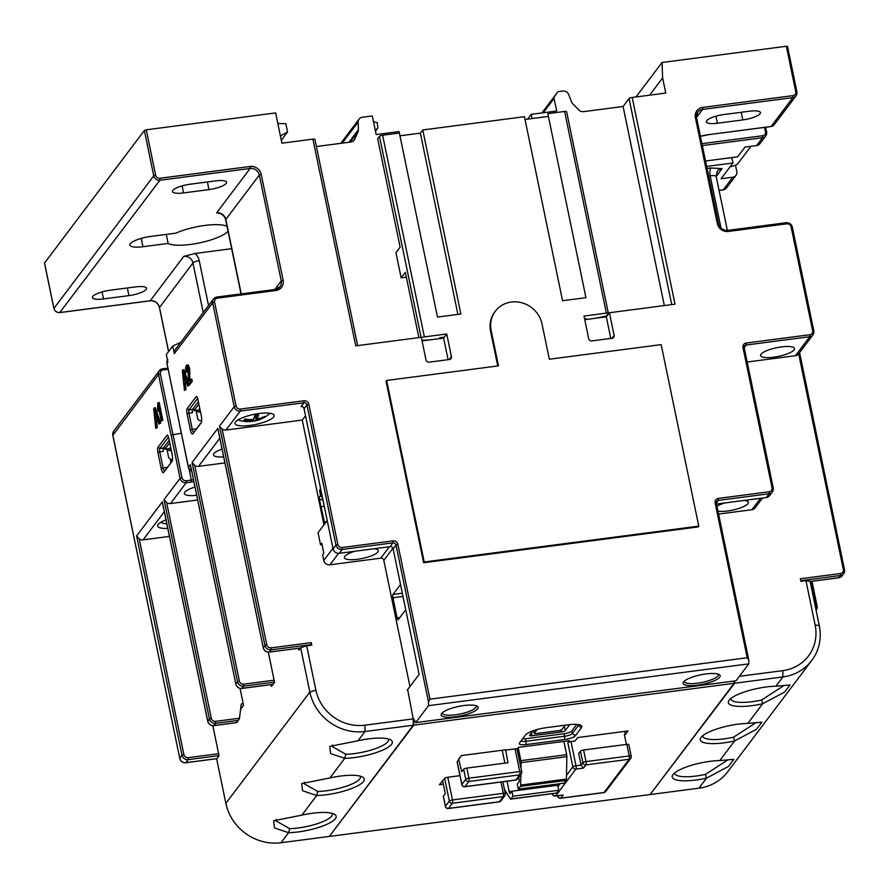 <?xml version="1.0" encoding="UTF-8"?>
<svg xmlns="http://www.w3.org/2000/svg" width="889" height="889" viewBox="0 0 889 889"><rect width="100%" height="100%" fill="white"/><g stroke="black" fill="none" stroke-linecap="round" stroke-linejoin="round"><path stroke-width="1.33" d="M322.785 499.118A2.667 0.678 -11.7 0 1 322.685 498.973A2.667 0.678 -11.7 0 1 322.729 498.807L322.04 499.718L322.818 499.618M320.929 490.172L319.54 490.35L320.585 495.395A2.667 2.467 37.1 0 0 322.44 497.462M322.04 499.718A2.667 2.467 -142.9 0 1 318.973 497.529L324.385 521.843L326.452 521.565M319.54 490.35L320.662 488.861M324.629 523.977L324.385 521.843M323.952 524.877L302.249 420.086L305.527 415.752M327.219 520.543L318.04 532.7L320.551 544.801L321.74 543.223L323.829 553.302L322.64 554.88L323.785 560.437A5.323 4.945 -142.9 0 0 329.919 564.815L380.759 558.17L389.382 546.746M409.951 686.552L383.815 560.359A2.667 2.467 37.1 0 0 380.759 558.17M304.071 408.751A2.667 2.467 37.1 0 0 301.004 406.562L303.871 402.761A2.667 2.467 -142.9 0 1 306.938 404.951L308.827 404.273L337.853 544.446A3.723 3.456 37.1 0 0 342.143 547.513L392.982 540.868A4.256 3.956 -142.9 0 1 397.883 544.379L429.943 699.165L428.442 701.732L396.005 545.046L393.138 548.846A2.667 2.467 37.1 0 0 390.071 546.657L339.231 553.291A5.323 4.945 -142.9 0 1 333.097 548.913L304.071 408.751L306.938 404.951L335.964 545.113A5.323 4.945 37.1 0 0 342.098 549.491L392.938 542.857A2.667 2.467 -142.9 0 1 396.005 545.046L397.883 544.379M407.251 690.12L419.13 674.395L393.138 548.846M298.493 648.314L298.871 650.103L300.66 647.725L306.694 645.803L315.884 690.164A42.605 39.549 37.1 0 0 364.912 725.191L413.207 718.89L407.662 689.586M306.694 645.803L311.783 645.136L311.261 642.614L310.706 645.281M222.128 429.065L219.505 426.142L234.196 406.673L212.682 302.816L214.571 302.138L236.085 406.006A3.723 3.456 37.1 0 0 240.374 409.073L240.319 411.051L225.984 430.043A5.323 4.945 -142.9 0 1 222.128 429.065L266.8 644.792A3.723 3.456 37.1 0 0 271.101 647.859L311.261 642.614M225.984 430.043L302.249 420.086M413.207 718.89L413.296 725.202L329.308 836.438L281.013 842.739A47.928 44.483 -142.9 0 1 225.862 803.334L216.672 758.962L219.061 755.794L212.815 725.668M428.498 705.666L415.719 722.601L736.014 680.785L748.805 663.861L428.498 705.666L428.442 701.732M329.63 836.016L413.807 725.135L413.718 718.823L415.719 722.601M240.897 706.922L242.541 706.711M240.03 688.364L243.553 705.366L240.608 709.278M193.869 481.682A18.636 4.767 -11.7 0 1 191.291 482.071L186.201 482.738L170.499 503.541A5.323 4.945 -142.9 0 1 166.632 502.563L211.315 718.29A3.723 3.456 37.1 0 0 215.605 721.357L215.56 723.346L213.882 725.557L236.174 722.646L239.419 718.756L241.252 704.021L243.219 703.766M236.885 722.424L239.419 718.756M213.649 725.58L213.882 725.557A5.323 4.945 -142.9 0 1 207.759 721.179L162.698 503.607M164.309 511.731L143.073 539.856A5.323 4.945 -142.9 0 1 139.217 538.878L136.595 535.956L162.331 501.852M112.859 435.321L158.509 374.569L171.032 435.077L181.323 433.232M156.708 421.542L155.686 421.675L157.442 419.364L159.031 424.064L160.676 423.097L155.308 407.718L153.697 408.64L155.753 428.409L157.353 427.498L156.708 421.542L157.72 420.197M161.32 421.03L162.843 420.219L159.175 402.506L157.831 403.073L157.542 409.107L157.975 411.196L158.453 407.229L161.32 421.03L161.831 420.353L158.164 402.639M157.975 411.196L159.12 410.429M171.966 461.469A5.856 1.589 82.6 0 1 171.944 461.502L171.988 461.447A5.856 1.589 82.6 0 0 172.11 454.212L168.766 438.077A4.256 1.156 -97.4 0 0 167.599 435.254A4.256 1.156 -97.4 0 0 166.976 435.31L158.02 447.178A4.256 1.156 -97.4 0 0 157.898 452.479L159.776 451.801L163.12 467.936L167.421 467.381M171.944 461.502L163.698 472.415A5.856 1.589 82.6 0 1 161.231 468.614L157.898 452.479M179.511 424.142L167.032 363.557M271.078 684.63L271.445 686.419L274.557 682.308L268.311 652.17M300.66 647.725L309.85 692.098A47.928 44.483 37.1 0 0 365.001 731.503L413.296 725.202M301.86 815.124A31.426 8.034 -11.7 0 1 334.642 814.357A31.426 8.034 -11.7 0 1 324.229 825.437A31.426 8.034 -11.7 0 1 288.603 832.693L274.457 827.937L273.612 820.769L301.86 815.124L316.673 795.511L302.538 790.754L301.693 783.587L329.941 777.942A31.426 8.034 -11.7 0 1 362.723 777.175A31.426 8.034 -11.7 0 1 352.3 788.254A31.426 8.034 -11.7 0 1 316.673 795.511L317.751 791.454L304.327 783.854L304.349 782.187M329.941 777.942L344.754 758.328L330.608 753.572L329.763 746.393L358.011 740.759A31.426 8.034 -11.7 0 1 390.793 739.992A31.426 8.034 -11.7 0 1 380.381 751.061A31.426 8.034 -11.7 0 1 344.754 758.328L345.832 754.272L332.408 746.671L332.419 745.004M281.013 842.739L288.603 832.693L289.681 828.637L276.257 821.036L276.268 819.369M332.264 813.379A28.226 7.212 -11.7 0 1 332.408 813.835A28.226 7.212 -11.7 0 1 298.437 827.948A28.226 7.212 -11.7 0 1 289.681 828.637M360.334 776.197A28.226 7.212 -11.7 0 1 360.49 776.653A28.226 7.212 -11.7 0 1 326.519 790.754A28.226 7.212 -11.7 0 1 317.751 791.454M170.499 503.541L197.658 499.996M219.805 438.233L198.569 466.358A5.323 4.945 -142.9 0 1 194.713 465.38L192.08 462.458L217.827 428.354L218.194 430.109M198.569 466.358L224.917 462.913M388.404 739.015A28.226 7.212 -11.7 0 1 388.56 739.47A28.226 7.212 -11.7 0 1 354.589 753.572A28.226 7.212 -11.7 0 1 345.832 754.272M194.98 487.072A17.313 4.423 168.3 0 0 184.367 493.539A17.313 4.423 168.3 0 0 196.68 495.273M166.632 502.563L164.009 499.64L180.078 478.36L171.099 434.999M167.454 360.045A5.323 4.945 37.1 0 0 166.988 363.334L167.888 362.145L166.321 354.589L172.766 346.043L174.333 353.6A5.323 4.945 -142.9 0 1 175.166 349.733L213.516 298.937A5.323 4.945 -142.9 0 1 216.727 297.104L217.394 298.148L275.868 290.514A9.59 8.901 37.1 0 0 283.135 280.246L261.21 174.366A9.59 8.901 37.1 0 0 250.176 166.476L159.942 178.256A3.723 3.456 -142.9 0 1 155.642 175.2L146.252 129.816L275.646 112.925L281.902 143.185L312.917 139.129A2.667 0.678 -11.7 0 1 314.928 139.384A2.667 0.678 -11.7 0 1 314.862 139.595M188.124 381.592L183.99 369.735L182.967 369.868L182.367 370.657L184.423 390.438L186.023 389.526L185.379 383.57L186.39 382.226M185.379 383.57L184.356 383.704L186.112 381.392L187.701 386.082L189.279 384.926M188.501 385.026L189.524 384.893L192.28 381.237L191.857 379.147L190.835 379.281L188.779 382.003L188.935 370.78L187.535 365.535L186.29 365.379L185.612 367.946L185.99 372.28L186.646 367.19L188.068 369.202L188.501 385.026L191.268 381.37L190.835 379.281M189.768 380.692L189.624 368.424L188.546 365.401L187.301 365.246M185.99 372.28L187.579 371.68L187.668 367.057M187.046 413.874L190.39 430.009A5.856 1.589 82.6 0 0 192.846 433.81L201.092 422.897A5.856 1.589 82.6 0 0 201.114 422.864A5.856 1.589 82.6 0 0 201.258 415.608L197.914 399.472A4.256 1.156 -97.4 0 0 196.758 396.638A4.256 1.156 -97.4 0 0 196.125 396.705L187.168 408.573A4.256 1.156 -97.4 0 0 187.046 413.874L188.935 413.196L192.268 429.331L196.58 428.765M748.494 658.671L716.334 503.107L748.749 659.916L747.193 657.749L429.943 699.165M312.917 139.129L355.733 345.854L421.308 337.287L426.009 359.978A2.667 2.467 -142.9 0 0 429.076 362.167L449.412 359.512A2.667 2.467 -142.9 0 0 451.434 356.667L446.734 333.975L424.364 336.898A2.667 0.678 168.3 0 0 421.419 337.831M611.954 338.298L614.121 335.42L609.421 312.739L606.32 316.851L595.641 318.24L606.531 315.962L608.32 313.595A2.667 0.678 168.3 0 0 608.387 313.384A2.667 0.678 168.3 0 0 606.376 313.128L564.604 111.458L547.835 113.648L585.94 297.682L562.559 300.726L524.443 116.692L422.764 129.972L460.869 314.006L437.488 317.051L399.372 133.028L382.603 135.217A2.667 0.678 -11.7 0 0 379.459 136.339L377.669 138.706L400.117 247.109L395.938 252.654L401.15 277.857L405.34 272.323L418.852 337.609M606.376 313.128L584.006 316.051L588.707 338.742A2.667 2.467 -142.9 0 0 591.763 340.932L612.099 338.276A2.667 2.467 -142.9 0 0 614.121 335.42M609.421 312.739L675.007 304.171L632.201 97.457L665.761 93.067L662.627 77.943L662.038 62.486L786.343 46.261L787.543 46.417L796.855 91.689M386.626 380.459L386.037 381.248L423.62 562.759L698.165 526.921L698.765 526.132L661.172 344.621L549.324 359.223L542.012 323.929A26.626 24.714 37.1 0 0 521.854 302.782A26.626 24.714 37.1 0 0 495.34 311.206A26.626 24.714 37.1 0 0 491.173 330.564L498.485 365.857L386.626 380.459L424.22 561.97L698.765 526.132M495.34 311.206L494.74 311.995A26.626 24.714 37.1 0 0 490.572 331.353L497.74 365.957M329.819 836.371L650.115 794.555L734.103 683.319L734.081 681.041M748.749 659.916L748.805 663.861M461.402 755.572L458.657 759.217L461.769 771.752L463.68 769.218A2.667 0.678 -11.7 0 1 466.825 768.096L508.008 762.729L505.63 749.805L461.402 755.572M504.885 763.129L502.218 750.249M448.112 808.412A2.667 0.722 -97.4 0 0 448.345 808.512A2.667 0.722 -97.4 0 0 448.523 808.39L499.362 801.756A2.667 0.722 82.6 0 1 499.185 801.878A2.667 2.667 0 0 0 500.974 800.845A2.667 2.467 -142.9 0 1 499.362 801.756L503.252 796.611A2.667 2.467 37.1 0 0 505.263 793.766A2.667 0.678 168.3 0 0 505.33 793.555A2.667 0.678 168.3 0 0 503.318 793.299A2.667 0.722 82.6 0 1 503.252 796.611L452.412 803.256L448.523 808.39A2.667 2.467 -142.9 0 1 445.456 806.201L449.345 801.067A2.667 2.467 37.1 0 0 452.412 803.256A2.667 0.722 -97.4 0 0 452.479 799.944A2.667 0.678 168.3 0 0 449.345 801.067L444.644 778.375L439.422 784.687L443.333 784.176M442.678 780.986L445.289 793.588L443.378 796.122A2.667 0.678 -11.7 0 0 443.311 796.333A2.667 0.678 -11.7 0 0 443.444 796.5M626.401 744.415L624.356 734.592L625.378 734.458L624.745 731.403M560.426 798.155A2.667 0.722 -97.4 0 0 560.659 798.255A2.667 0.722 -97.4 0 0 560.837 798.144L604.053 792.499L629.145 759.273L585.929 764.907A2.667 0.722 -97.4 0 0 586.007 761.595A2.667 0.678 168.3 0 0 582.862 762.718L580.461 751.127L578.672 753.494L581.073 765.096L583.54 768.074L575.916 769.074A2.667 0.722 -97.4 0 0 575.994 765.762L570.982 741.559L575.05 741.026L577.672 737.548L628.001 730.98L625.378 734.458M413.807 725.135L734.103 683.319M505.063 792.243L506.085 792.11M568.538 724.757L546.168 727.68A17.58 4.489 168.3 0 0 525.443 735.092L519.476 743.004A9.057 2.311 168.3 0 0 519.443 743.048A9.057 2.311 168.3 0 0 526.088 744.56L564.726 739.526A9.057 2.311 168.3 0 0 575.394 735.703L581.373 727.791A17.58 4.489 168.3 0 0 580.95 725.38A17.58 4.489 168.3 0 0 568.538 724.757M583.54 768.074L585.929 764.907A2.667 2.467 37.1 0 1 582.862 762.718L581.073 765.096L575.994 765.762A2.667 0.678 168.3 0 0 572.849 766.885L567.838 742.682A2.667 0.678 -11.7 0 1 570.982 741.559M567.838 742.682L569.327 740.704L518.487 747.338L517.087 749.205M464.536 786.654A2.667 0.722 -97.4 0 0 464.769 786.754A2.667 0.722 -97.4 0 0 464.947 786.643L515.798 779.997A2.667 0.722 82.6 0 1 515.62 780.12A2.667 2.667 0 0 0 517.398 779.086A2.667 2.467 -142.9 0 1 515.798 779.997L519.676 774.864L468.836 781.498A2.667 0.722 -97.4 0 0 468.914 778.186L519.754 771.552A2.667 0.722 82.6 0 1 519.676 774.864A2.667 2.467 37.1 0 0 521.699 772.008A2.667 0.678 168.3 0 0 521.765 771.796A2.667 0.678 168.3 0 0 519.754 771.552L515.053 748.86A2.667 0.678 -11.7 0 1 517.065 749.105A2.667 0.678 -11.7 0 1 516.998 749.316M515.053 748.86L505.397 750.116M459.157 759.15L457.19 761.762L461.891 784.454A2.667 0.678 168.3 0 0 461.824 784.654A2.667 0.678 168.3 0 0 462.002 784.843M444.644 778.375A2.667 0.678 -11.7 0 1 447.789 777.253L458.968 775.786L459.769 774.73M697.409 685.186A18.902 4.834 -11.7 0 1 683.53 682.019A18.902 4.834 -11.7 0 1 705.888 673.951A18.902 4.834 -11.7 0 1 719.245 674.618A18.902 4.834 -11.7 0 1 715.334 680.252A18.902 4.834 -11.7 0 1 697.409 685.186M455.401 716.778A18.902 4.834 -11.7 0 1 441.533 713.611A18.902 4.834 -11.7 0 1 463.891 705.544A18.902 4.834 -11.7 0 1 477.237 706.21A18.902 4.834 -11.7 0 1 473.326 711.845A18.902 4.834 -11.7 0 1 455.401 716.778M250.12 425.398A19.969 5.101 168.3 0 0 274.156 415.407A19.969 5.101 168.3 0 0 259.077 413.529A19.969 5.101 168.3 0 0 235.04 423.508A19.969 5.101 168.3 0 0 250.12 425.398M222.061 449.123A17.313 4.423 168.3 0 0 213.516 454.935A17.313 4.423 168.3 0 0 223.672 456.868M172.155 461.113L164.91 470.703A4.256 1.156 82.6 0 1 164.632 470.903A4.256 1.156 82.6 0 1 163.12 467.936L161.231 468.614M168.51 437.032L159.853 448.489A2.667 0.722 -97.4 0 0 159.776 451.801L163.343 451.345A2.667 0.722 -97.4 0 1 163.409 448.034L169.232 440.322M198.38 401.717L192.569 409.418A2.667 0.722 -97.4 0 0 192.491 412.729L188.935 413.196A2.667 0.722 -97.4 0 1 189.001 409.885L187.168 408.573M197.658 398.428L189.001 409.885L192.569 409.418M201.303 422.508L194.058 432.098A4.256 1.156 82.6 0 1 193.78 432.287A4.256 1.156 82.6 0 1 192.268 429.331L190.39 430.009M200.381 411.351A37.471 10.146 82.6 0 1 199.458 410.796L200.103 409.829M198.892 404.151L194.002 410.629L196.036 410.362A37.471 10.146 -97.4 0 0 199.614 412.007A37.471 10.146 -97.4 0 0 200.458 411.751M201.447 420.841L201.647 420.819A37.471 10.146 82.6 0 1 201.447 420.841A37.471 10.146 82.6 0 1 197.858 419.197L196.036 410.362L199.492 409.907M199.758 408.362L198.491 410.04M193.491 408.184L194.002 410.629M199.114 409.229L199.581 409.785M171.233 449.967A37.471 10.146 82.6 0 1 170.299 449.401L170.955 448.434M169.732 442.755L164.854 449.234L166.888 448.967A37.471 10.146 -97.4 0 0 170.466 450.612A37.471 10.146 -97.4 0 0 171.31 450.367M172.499 459.413A37.471 10.146 82.6 0 1 172.299 459.446A37.471 10.146 82.6 0 1 168.71 457.802L166.888 448.967L170.344 448.512M170.61 446.978L169.343 448.645M164.343 446.8L164.854 449.234M169.955 447.834L170.432 448.389M180.778 342.309L172.766 346.043M44.539 263L144.362 130.494L146.252 129.816M281.291 140.229L287.558 131.928L285.847 123.682L277.835 123.549M316.406 146.518L350.944 142.007A5.323 4.945 -142.9 0 0 354.689 139.273L357.989 131.816L350.222 142.107M716.178 176.422L722.068 168.621L710.655 167.977A15.98 14.824 37.1 0 0 710.178 175.8A7.99 2.045 -11.7 0 1 716.201 176.555L727.346 230.384M707.077 168.443L710.655 167.977M735.492 165.165L736.814 171.499A5.323 4.945 37.1 0 1 732.769 177.211L721.079 178.733L732.969 162.987L706.666 166.421M650.437 794.133L734.614 683.252L734.581 680.974M739.404 676.307L782.831 670.639A42.605 39.549 37.1 0 0 815.146 625L805.956 580.628L800.878 581.295L800.356 578.772L840.516 573.527A3.723 3.456 37.1 0 0 843.339 569.538L798.666 353.811A5.323 4.945 -142.9 0 1 795.411 355.711L809.746 336.72A5.323 4.945 37.1 0 0 813.791 331.019L812.624 330.741L791.11 226.884A3.723 3.456 -142.9 0 0 786.821 223.817L728.347 231.451A9.59 8.901 37.1 0 1 717.323 223.561L695.398 117.681A9.59 8.901 37.1 0 1 702.666 107.413L792.91 95.634A3.723 3.456 -142.9 0 0 795.733 91.634L786.343 46.261M747.171 362.012L795.411 355.711M805.956 580.628L810.09 581.228L819.269 625.6A47.928 44.483 37.1 0 1 811.768 660.46L727.78 771.685A47.928 44.483 -142.9 0 1 698.932 788.187L650.626 794.488M719.779 760.573L733.847 759.339L728.413 766.474L706.511 778.142A31.426 8.034 -11.7 0 1 672.873 774.752A31.426 8.034 -11.7 0 1 719.779 760.573L734.592 740.959A31.426 8.034 -11.7 0 1 700.943 737.559A31.426 8.034 -11.7 0 1 747.849 723.39L761.929 722.157L756.495 729.28L734.592 740.959L733.603 737.17A28.226 7.212 -11.7 0 1 724.091 738.859A28.226 7.212 -11.7 0 1 702.788 736.203A28.226 7.212 -11.7 0 1 702.743 735.725M755.872 722.735L733.603 737.17M734.614 683.252L782.92 676.951A47.928 44.483 37.1 0 0 811.768 660.46M775.93 686.208L789.999 684.963L784.565 692.098L762.662 703.766A31.426 8.034 -11.7 0 1 729.024 700.376A31.426 8.034 -11.7 0 1 775.93 686.208L782.92 676.951L782.831 670.639M698.932 788.187L706.511 778.142L705.522 774.352A28.226 7.212 -11.7 0 1 696.02 776.041A28.226 7.212 -11.7 0 1 674.707 773.386A28.226 7.212 -11.7 0 1 674.673 772.908M727.802 759.928L705.522 774.352M747.849 723.39L762.662 703.766L761.673 699.987A28.226 7.212 -11.7 0 1 752.172 701.677A28.226 7.212 -11.7 0 1 730.858 699.01A28.226 7.212 -11.7 0 1 730.825 698.543M783.954 685.552L761.673 699.987M781.431 346.91A17.313 4.423 168.3 0 0 760.595 355.567A17.313 4.423 168.3 0 0 773.663 357.2A17.313 4.423 168.3 0 0 794.499 348.544A17.313 4.423 168.3 0 0 781.431 346.91M716.267 503.018A2.667 2.467 -142.9 0 1 718.323 500.385L769.163 493.751A5.323 4.945 37.1 0 0 772.363 491.917L769.496 495.706A5.323 4.945 -142.9 0 1 766.296 497.54L716.534 504.041M476.104 705.71A17.313 4.423 -11.7 0 1 476.282 706.144A17.313 4.423 -11.7 0 1 455.446 714.789A17.313 4.423 -11.7 0 1 442.378 713.156A17.313 4.423 -11.7 0 1 442.378 712.7M718.101 674.129A17.313 4.423 -11.7 0 1 718.29 674.551A17.313 4.423 -11.7 0 1 697.454 683.197A17.313 4.423 -11.7 0 1 684.386 681.563A17.313 4.423 -11.7 0 1 684.386 681.107M762.54 498.029L755.105 507.897A5.323 4.945 -142.9 0 1 751.894 509.719L718.612 514.064M718.012 511.175A17.313 4.423 168.3 0 0 735.047 509.553A17.313 4.423 168.3 0 0 747.982 503.674A17.313 4.423 168.3 0 0 748.416 502.318A17.313 4.423 168.3 0 0 744.36 500.407M724.824 502.952A17.313 4.423 168.3 0 0 716.99 506.263M765.696 127.26L766.618 132.028A5.323 4.945 -142.9 0 1 765.785 135.895L759.873 143.729A5.323 4.945 -142.9 0 1 756.661 145.563L744.971 147.085L737.626 156.82L705.544 161.009M723.957 114.537L749.371 111.214A14.646 3.745 -11.7 0 1 760.428 112.592A14.646 3.745 -11.7 0 1 742.804 119.915L717.379 123.238A14.646 3.745 -11.7 0 1 706.322 121.849A14.646 3.745 -11.7 0 1 723.957 114.537M636.013 96.957L662.038 62.486M649.615 95.179L662.627 77.943M557.336 92.478A2.667 2.467 37.1 0 0 557.292 92.534L541.879 112.947L557.336 92.478A2.667 2.467 37.1 0 1 558.937 91.556L562.804 91.056A5.323 4.945 37.1 0 1 568.671 94.567L571.571 101.913A5.323 4.945 -142.9 0 0 572.794 103.78L578.917 110.003A5.323 4.945 -142.9 0 0 583.573 111.647L623.089 106.491L629.056 98.579A2.667 0.678 -11.7 0 1 632.201 97.457M532.122 118.548L531.244 114.337L556.67 111.014L554.069 98.446L543.257 112.77M557.292 92.534L554.436 96.568A2.667 2.467 37.1 0 0 554.069 98.446M623.089 106.491L664.316 305.572M606.32 316.851L610.787 338.453M595.641 318.24L584.751 319.662M584.584 318.829L586.195 318.618L585.473 319.573M444.344 337.142L443.622 338.087L439.055 338.687L439.766 337.731L444.344 337.142L446.734 333.975M439.055 338.687L422.064 340.898M421.931 340.254L428.887 340.009M443.622 338.087L448.1 359.689M399.361 133.028L399.061 131.583L376.18 134.572L372.313 115.914L362.312 117.226A5.323 4.945 37.1 0 0 358.167 122.049L358.389 129.738A5.323 4.945 -142.9 0 1 357.989 131.816M406.34 277.179L401.15 277.857M377.825 128.083L377.292 122.682L373.536 121.804M170.132 458.924L170.921 462.747M170.499 459.124L171.177 462.402M564.604 111.458A2.667 0.678 -11.7 0 1 566.615 111.703A2.667 0.678 -11.7 0 1 566.549 111.914M548.402 116.426L525.021 119.47M422.764 129.972L420.375 133.139L399.95 135.806M750.983 146.307L737.914 163.609A7.99 2.045 168.3 0 1 730.147 166.721M732.969 162.987L731.847 157.575M531.244 114.337L527.622 119.137M420.375 133.139L457.913 314.395M375.469 131.15L377.636 128.283L375.269 130.161M168.61 351.555L159.453 307.316A7.99 7.412 37.1 0 0 150.263 300.749L183.767 256.365L195.136 253.454L231.662 248.687M216.627 212.849A7.99 7.412 -142.9 0 1 225.817 219.416A5.323 1.367 168.3 0 0 225.684 219.839C224.684 216.127 222.217 213.882 218.294 213.093L216.627 212.849L250.131 168.465L159.887 180.245L159.942 178.256M166.265 234.407L168.132 243.43A31.96 8.168 168.3 0 0 199.103 242.986A31.96 8.168 168.3 0 0 228.029 231.129M227.039 226.373A31.96 8.168 168.3 0 0 175.9 233.14L150.697 236.43A17.313 4.423 -11.7 0 0 129.861 245.086A17.313 4.423 -11.7 0 0 142.929 246.72L168.132 243.43M110.08 290.236L135.495 286.914A14.646 3.745 -11.7 0 1 146.552 288.292A14.646 3.745 -11.7 0 1 128.927 295.615L103.502 298.937A14.646 3.745 -11.7 0 1 92.445 297.548A14.646 3.745 -11.7 0 1 110.08 290.236M190.124 184.223L215.538 180.9A14.646 3.745 -11.7 0 1 226.595 182.278A14.646 3.745 -11.7 0 1 208.971 189.601L183.545 192.924A14.646 3.745 -11.7 0 1 172.488 191.535A14.646 3.745 -11.7 0 1 190.124 184.223M287.558 131.928L280.413 135.95M194.713 465.38L239.385 681.107L237.507 681.785L235.829 683.997L190.768 466.425M263.344 417.03L263.8 417.574A31.359 11.357 -128.6 0 0 264.678 416.396A31.893 29.604 -142.9 0 1 257.01 419.019A31.893 8.634 82.6 0 0 258.555 414.952A31.359 21.203 7.5 0 1 256.699 415.241A31.359 21.203 7.5 0 1 254.799 415.441A31.893 8.634 82.6 0 1 253.243 419.508A31.893 29.604 -142.9 0 1 244.908 418.975A31.359 3.345 111.6 0 1 244.031 420.153A31.893 29.604 -142.9 0 0 252.354 420.686A31.893 8.634 82.6 0 1 250.542 421.597A31.96 31.96 0 0 1 237.985 419.908M263.8 417.574A31.893 29.604 -142.9 0 1 256.121 420.197A31.893 8.634 82.6 0 1 254.598 421.075A31.893 8.634 82.6 0 1 253.91 421.108A31.359 29.215 -53.5 0 1 252.032 421.408A31.359 29.215 -53.5 0 1 250.987 421.53M256.232 415.296L257.01 419.019M255.132 415.419L256.121 420.197M253.91 421.108L253.754 418.519M252.132 419.564L252.354 420.686M521.332 740.548A6.39 1.634 168.3 0 0 521.332 740.648A6.39 1.634 168.3 0 0 526.155 741.248L564.804 736.214A6.39 1.634 168.3 0 0 572.338 733.514L578.306 725.602A14.913 3.812 168.3 0 0 578.695 724.624M522.599 738.859A6.39 1.634 168.3 0 0 525.632 738.737L564.282 733.692A6.39 1.634 168.3 0 0 571.816 730.991L576.794 724.391M532.989 730.814L529.677 735.214A3.2 0.822 -11.7 0 0 529.588 735.459A3.2 0.822 -11.7 0 0 532.011 735.759L561.492 731.914A3.2 0.822 -11.7 0 0 565.26 730.569L569.749 724.613M566.504 775.297L572.849 766.885A2.667 2.467 37.1 0 0 575.916 769.074L555.603 795.966A2.667 2.467 -142.9 0 1 552.536 793.777A2.667 0.678 168.3 0 0 552.48 793.988A2.667 0.678 168.3 0 0 552.658 794.177M580.461 751.127A2.667 0.678 -11.7 0 1 583.606 750.005L586.007 761.595L629.223 755.961A2.667 0.722 82.6 0 1 629.145 759.273A2.667 2.467 37.1 0 0 631.168 756.417A2.667 0.678 168.3 0 0 631.234 756.206A2.667 0.678 168.3 0 0 629.223 755.961L626.823 744.36A2.667 0.678 -11.7 0 1 628.834 744.615A2.667 0.678 -11.7 0 1 628.767 744.815M626.823 744.36L583.606 750.005M561.548 795.199L563.226 794.977L560.837 798.144A2.667 2.467 -142.9 0 1 557.781 795.955A2.667 0.678 168.3 0 0 557.714 796.155A2.667 0.678 168.3 0 0 557.892 796.344M557.636 795.799L557.714 796.155A2.667 2.667 0 0 0 560.659 798.255L603.875 792.621A2.667 2.667 0 0 0 605.665 791.577A2.667 2.467 -142.9 0 1 604.053 792.499A2.667 0.722 82.6 0 1 603.875 792.621A2.667 0.722 82.6 0 1 603.675 792.544M457.124 761.973L461.824 784.654A2.667 2.667 0 0 0 464.769 786.754L515.62 780.12A2.667 0.722 82.6 0 1 515.409 780.053M464.947 786.643A2.667 2.467 -142.9 0 1 461.891 784.454L465.769 779.309A2.667 2.467 37.1 0 0 468.836 781.498L464.947 786.643M466.825 768.096L468.914 778.186A2.667 0.678 168.3 0 0 465.769 779.309L463.68 769.218M443.378 796.122L445.456 806.201A2.667 0.678 168.3 0 0 445.4 806.412A2.667 2.667 0 0 0 448.345 808.512L499.185 801.878A2.667 0.722 82.6 0 1 498.985 801.811M443.311 796.333L445.4 806.412A2.667 0.678 168.3 0 0 445.578 806.601M143.073 539.856L169.432 536.411M165.999 519.876A19.969 5.101 168.3 0 0 157.631 526.044A19.969 5.101 168.3 0 0 167.765 528.377M537.167 729.502L534.233 733.381L535.4 733.658L559.803 730.469L561.681 729.802L565.16 725.202M520.398 786.387L518.343 789.132L564.093 783.153L566.16 780.42L520.398 786.387A2.667 0.722 -97.4 0 0 520.676 785.065L520.865 774.486M520.987 768.063L521.087 762.651A2.667 0.722 -97.4 0 0 520.887 760.662L566.649 754.694A2.667 0.722 82.6 0 1 566.849 756.672L566.426 779.086A2.667 0.722 82.6 0 1 566.16 780.42M566.649 754.694L563.904 741.415M504.519 789.621L510.308 798.789A2.667 0.722 -97.4 0 0 510.719 799.1A2.667 0.722 -97.4 0 0 510.897 798.978L556.647 793.01A2.667 0.722 82.6 0 1 556.481 793.132A2.667 0.722 82.6 0 1 556.27 793.055M556.647 793.01L558.714 790.277L557.67 785.231L511.92 791.21L510.308 793.344A2.667 0.722 82.6 0 1 510.13 793.466A2.667 0.722 82.6 0 1 509.186 791.61L507.041 781.242M554.936 785.587L554.68 784.387M518.709 777.342L518.976 778.642A2.667 0.722 82.6 0 1 518.909 781.953L517.298 784.087L518.343 789.132M510.897 798.978L512.964 796.244L511.92 791.21M520.887 760.662L518.209 747.716M558.714 790.277L512.964 796.244M423.62 562.759L424.22 561.97M189.346 385.115L188.335 385.248L182.967 369.868M187.701 386.082L188.335 385.248M186.023 389.526L185.012 389.66L184.356 383.704M184.423 390.438L185.012 389.66M184.123 381.592L183.045 372.135L185.545 379.714L184.123 381.592M185.034 380.392L184.69 377.169M192.28 381.237L191.268 381.37M187.579 371.68L186.568 371.813M188.546 365.401L186.29 365.379M160.676 423.097L159.664 423.231L154.297 407.851M159.031 424.064L159.664 423.231M157.353 427.498L156.331 427.631L155.686 421.675M155.753 428.409L156.331 427.631M155.453 419.564L154.364 410.107L156.875 417.686L155.453 419.564M156.353 418.363L156.02 415.141M162.843 420.219L161.831 420.353M324.274 506.319L321.251 506.708M354.7 551.269A17.313 4.423 168.3 0 0 344.81 556.303A17.313 4.423 168.3 0 0 344.387 557.659A17.313 4.423 168.3 0 0 359.834 558.937A17.313 4.423 168.3 0 0 377.858 551.991A17.313 4.423 168.3 0 0 378.292 550.635A17.313 4.423 168.3 0 0 374.236 548.724M400.517 584.506L393.005 594.452L402.328 593.23M405.74 609.71L398.228 619.655A2.667 0.722 82.6 0 1 398.05 619.777A2.667 0.722 82.6 0 1 397.105 617.933L392.938 597.764A2.667 0.722 82.6 0 1 393.005 594.452M320.551 544.801L322.029 544.613M320.585 495.395L318.973 497.529M215.605 721.357L239.497 718.234M211.315 718.29L209.426 718.968A5.323 4.945 37.1 0 0 215.56 723.346L237.841 720.434M207.804 721.412L209.426 718.968L164.009 499.64M139.217 538.878L183.89 754.605L182.012 755.283L136.595 535.956M183.89 754.605A3.723 3.456 37.1 0 0 188.179 757.672L188.135 759.662A5.323 4.945 37.1 0 1 182.012 755.283L179.745 758.284L112.814 435.088A5.323 4.945 -142.9 0 1 113.648 431.221L159.342 370.702A5.323 4.945 -142.9 0 1 162.543 368.868L163.22 369.902L168.154 369.257M172.911 434.332L160.387 373.891A3.723 3.456 -142.9 0 1 163.22 369.902M162.776 368.835L167.632 368.202L162.654 368.791L159.342 370.702A5.323 4.945 -142.9 0 0 158.509 374.569L160.387 373.891M315.884 690.164L309.85 692.098L225.862 803.334M364.912 725.191L365.001 731.503L358.011 740.759M239.385 681.107A3.723 3.456 37.1 0 0 243.675 684.174L274.123 680.196M191.291 482.071L191.335 480.082L186.245 480.749A3.723 3.456 -142.9 0 1 181.956 477.682L172.977 434.321M181.956 477.682L180.078 478.36A5.323 4.945 -142.9 0 0 186.201 482.738L186.245 480.749M193.469 479.771A17.047 4.356 -11.7 0 1 191.335 480.082L189.057 469.07M179.456 423.92L188.49 467.503M219.505 426.142L264.922 645.47L263.244 647.681L217.827 428.354M243.675 684.174L243.63 686.164A5.323 4.945 37.1 0 1 237.507 681.785L192.08 462.458M190.413 464.669L188.435 467.281A5.323 4.945 37.1 0 0 191.702 471.237M216.949 297.082L275.19 289.481L216.838 297.037L213.516 298.937A5.323 4.945 -142.9 0 0 212.682 302.816L174.333 353.6M236.085 406.006L234.196 406.673A5.323 4.945 37.1 0 0 240.319 411.051L303.871 402.761L303.916 400.772A4.256 3.956 -142.9 0 1 308.827 404.273M747.193 657.749L715.134 502.963A4.256 3.956 -142.9 0 1 718.368 498.396L769.207 491.761A3.723 3.456 37.1 0 0 772.03 487.761L743.004 347.599A4.256 3.956 -142.9 0 1 746.238 343.032L809.79 334.742A3.723 3.456 37.1 0 0 812.624 330.741M240.374 409.073L303.916 400.772M214.571 302.138A3.723 3.456 -142.9 0 1 217.394 298.148M424.364 336.898L382.603 135.217M716.712 501.296L716.334 503.107L715.134 502.963M390.071 546.657L392.938 542.857L392.982 540.868M342.143 547.513L342.098 549.491L339.231 553.291M333.097 548.913L335.964 545.113L337.853 544.446M266.8 644.792L264.922 645.47A5.323 4.945 37.1 0 0 271.045 649.848L311.217 644.603M271.101 647.859L271.045 649.848L269.378 652.059A5.323 4.945 -142.9 0 1 263.244 647.681L217.949 429.265M300.449 648.003L269.267 652.137C266.144 652.248 264.133 650.804 263.211 647.803L263.3 647.914M269.145 652.082L300.404 648.07M163.698 472.415L164.91 470.703M163.409 448.034L159.853 448.489L158.02 447.178M168.199 436.188L166.976 435.31M197.358 397.583L196.125 396.705M192.846 433.81L194.058 432.098M200.092 409.951L199.458 410.796M170.932 448.556L170.299 449.401M159.498 307.538L192.957 262.933A7.99 7.412 37.1 0 0 183.767 256.365M150.03 300.782L60.019 312.528A5.323 4.945 -142.9 0 1 53.885 308.15L44.494 262.766M59.785 312.55L159.887 180.245A5.323 4.945 -142.9 0 1 153.764 175.866L155.642 175.2M53.94 308.372L153.764 175.866L144.362 130.494M732.769 177.211L723.268 189.79A5.323 4.945 37.1 0 0 726.48 187.957L735.981 175.377M719.057 190.335L723.046 189.824M815.146 625L819.269 625.6M815.646 608.076A3.723 3.456 37.1 0 0 815.924 605.842L810.868 581.428M838.571 577.761L810.135 581.473M800.756 580.695L840.472 575.516A5.323 4.945 37.1 0 0 844.506 569.805L799.589 352.589M810.146 581.528L838.694 577.806L842.005 575.894A5.323 4.945 -142.9 0 1 838.794 577.728L840.472 575.516L840.516 573.527M843.339 569.538L844.55 569.682L843.672 573.683L842.005 575.894M844.461 569.582L799.544 352.655M727.913 230.373L786.254 222.706C789.376 222.594 791.399 224.028 792.31 227.028L813.735 330.797M727.68 230.407L786.254 222.706L786.821 223.817M798.611 353.878L812.946 334.897L813.824 330.897L792.31 227.028L791.11 226.884M809.79 334.742L809.746 336.72L746.193 345.021L744.193 347.666M744.137 347.655A2.667 2.467 -142.9 0 1 746.193 345.021L746.238 343.032M773.152 487.817L744.215 347.743L743.004 347.599M772.03 487.761L773.197 488.039A5.323 4.945 37.1 0 1 772.363 491.917L773.241 487.917L744.215 347.743L744.593 345.932M751.894 509.719L760.517 498.296M718.368 498.396L718.323 500.385L716.323 503.03M769.207 491.761L769.163 493.751L766.296 497.54M718.49 223.839L718.523 223.717C719.957 228.273 723.046 230.484 727.791 230.34L728.347 231.451M718.445 223.617L696.598 117.837L718.523 223.717L717.323 223.561M696.531 117.459L702.621 109.403A7.99 7.412 37.1 0 0 697.809 112.147L696.598 117.837L695.398 117.681M721.001 228.062L710.178 175.8M817.047 605.898L811.946 581.295M716.201 176.555L717.256 171.377A7.99 7.412 -142.9 0 1 722.068 168.621M816.091 610.21A5.323 4.945 37.1 0 0 817.091 606.12L812.013 581.284M815.924 605.842L817.135 605.998L816.091 610.221M787.543 46.417L796.9 91.911A5.323 4.945 -142.9 0 1 792.866 97.623L702.621 109.403L702.666 107.413M792.91 95.634L792.866 97.623L771.063 126.494A5.323 4.945 37.1 0 0 774.263 124.66L796.066 95.79L796.944 91.789L795.733 91.634M700.41 136.239A18.902 4.834 -11.7 0 1 708.777 134.628L770.83 126.527M764.551 127.405L765.451 131.75L766.662 131.905L765.785 135.895A5.323 4.945 -142.9 0 1 762.573 137.728L702.343 145.596M765.451 131.75A3.723 3.456 -142.9 0 1 762.629 135.739L762.573 137.728L756.661 145.563M697.809 112.147A7.99 7.412 37.1 0 0 696.52 117.737M629.056 98.579L671.728 304.605M449.267 359.534L451.434 356.667M353.422 140.94L354.689 139.273M358.389 129.738L348.921 142.273M342.243 143.151L358.167 122.049M762.629 135.739L701.954 143.662M708.777 134.628L770.952 126.571L774.263 124.66M765.629 127.26L766.574 131.805M554.436 96.568L542.09 112.914M421.086 337.32L379.459 136.339M742.804 119.915L741.226 112.281M717.379 123.238L715.923 116.192M241.23 293.848L225.817 219.416L259.332 175.033A7.99 7.412 37.1 0 0 250.131 168.465L250.176 166.476M274.801 289.47L281.257 280.913L259.332 175.033L261.21 174.366M275.423 289.447A7.99 7.412 37.1 0 0 280.002 286.725A7.99 7.412 37.1 0 0 281.257 280.913L283.135 280.246M280.002 286.725L275.301 289.403L275.868 290.514M203.237 312.561L192.957 262.933A5.323 1.367 -11.7 0 1 199.236 260.688L208.526 305.549M199.236 260.688A13.313 12.357 37.1 0 0 195.136 253.454M141.207 238.396L142.929 246.72M127.349 287.98L128.927 295.615M103.502 298.937L102.046 291.892M208.971 189.601L207.393 181.967M183.545 192.924L182.089 185.879M273.034 684.319L241.964 688.375L243.63 686.164L274.512 682.13M241.73 688.397L241.964 688.375A5.323 4.945 -142.9 0 1 235.829 683.997L190.535 465.569M235.885 684.219L235.796 684.119C236.707 687.119 238.73 688.564 241.852 688.442L272.979 684.386M581.373 727.791L578.306 725.602L578.083 724.524M571.816 730.991L572.338 733.514L575.394 735.703M564.726 739.526L564.282 733.692M525.632 738.737L526.088 744.56M565.26 730.569L564.371 726.246M560.181 783.665L557.959 786.609M555.192 795.988A2.667 0.722 -97.4 0 0 555.425 796.088A2.667 0.722 -97.4 0 0 555.603 795.966L563.226 794.977M500.985 782.031L503.318 793.299L452.479 799.944L447.789 777.253M561.492 731.914L561.126 730.136M532.011 735.759L531.411 732.903M188.179 757.672L218.627 753.694M216.938 758.606L185.868 762.662L188.135 759.662L219.027 755.628M185.634 762.684L185.868 762.662A5.323 4.945 -142.9 0 1 179.745 758.284L112.77 435.221L113.648 431.221M179.789 758.517L179.7 758.406C180.623 761.406 182.634 762.851 185.757 762.74L216.894 758.673M533.656 730.58L534.233 733.381M511.875 791.266L509.186 791.61M521.087 762.651L566.849 756.672M566.426 779.086L520.676 785.065M490.572 331.353L491.173 330.564M184.201 375.714L183.512 375.803M187.268 368.779L186.245 368.913M189.624 368.424L188.601 368.557M189.957 370.646L188.935 370.78M190.057 373.247L189.035 373.38M189.913 377.403L188.89 377.536M189.779 380.414L188.757 380.548M155.531 413.696L154.842 413.785M158.887 409.296L158.275 409.373M332.964 548.269L323.785 560.437M338.576 553.336L329.919 564.815M383.815 560.359L392.949 548.28M397.105 617.933L399.806 617.577M392.938 597.764L402.995 596.452M236.474 722.668L213.782 725.635C210.66 725.746 208.637 724.302 207.715 721.301L162.454 502.752M179.422 424.042L188.401 467.403L191.735 471.37M199.958 409.296L199.28 410.185M170.799 447.912L170.132 448.801M179.467 423.909L166.954 363.457L167.821 359.467M168.566 351.622L159.409 307.438C157.986 302.882 154.897 300.671 150.152 300.815L59.907 312.595C56.785 312.717 54.762 311.272 53.851 308.272L44.45 262.9M357.634 345.599L314.928 139.384M340.776 143.34L359.112 119.059M700.421 136.295L708.677 134.695M719.068 190.39L723.168 189.857L726.48 187.957M608.387 313.384L566.615 111.703M377.803 128.116L375.48 131.194M225.684 219.839L241.019 293.881M254.598 421.075A31.96 31.96 0 0 0 270.023 413.274M605.665 791.577L630.746 758.35A2.667 2.667 0 0 0 631.234 756.206L628.834 744.615M552.402 793.655L552.48 793.988A2.667 2.667 0 0 0 555.425 796.088L562.381 795.177M517.398 779.086L521.276 773.941A2.667 2.667 0 0 0 521.765 771.796L517.065 749.105M500.974 800.845L504.852 795.699A2.667 2.667 0 0 0 505.33 793.555L502.896 781.787M160.576 522.443A31.96 31.96 0 0 0 166.843 523.932M534.189 733.514L533.589 730.602M510.719 799.1L556.481 793.132M186.79 365.023L187.801 364.89M323.94 505.03L322.685 498.973"/></g></svg>
